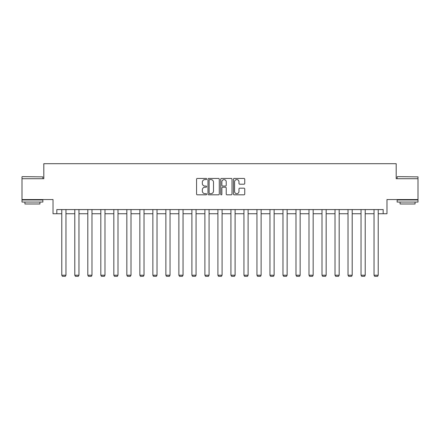 <?xml version="1.0" encoding="UTF-8"?>
<svg xmlns="http://www.w3.org/2000/svg" width="440" height="440" viewBox="0 0 440 440"><rect width="100%" height="100%" fill="white"/><g stroke="black" fill="none" stroke-linecap="round" stroke-linejoin="round"><path stroke-width="0.66" d="M206.657 179.014A0.572 0.572 0 0 0 206.085 178.442L197.384 178.442A0.82 0.82 0 0 0 196.565 179.262L196.565 193.996A0.82 0.82 0 0 0 197.384 194.816L206.085 194.816A0.572 0.572 0 0 0 206.657 194.244A0.572 0.572 0 0 0 206.085 193.672L204.958 193.672A2.618 2.618 0 0 1 202.34 191.054L202.34 189.822A2.618 2.618 0 0 1 204.958 187.204L206.085 187.204A0.572 0.572 0 0 0 206.657 186.632A0.572 0.572 0 0 0 206.085 186.06L204.958 186.06A2.618 2.618 0 0 1 202.34 183.436L202.34 182.21A2.618 2.618 0 0 1 204.958 179.591L206.085 179.591A0.572 0.572 0 0 0 206.657 179.014M56.821 213.736L56.821 209.566L383.18 209.566L383.18 213.736L386.975 213.736L386.975 199.556L418 199.556L418 178.706L396.193 178.706L396.193 163.697L43.808 163.697L43.808 178.706L22 178.706L22 199.556L53.026 199.556L53.026 213.736L61.782 213.736M243.925 184.217A0.82 0.82 0 0 0 244.745 183.398L244.745 179.262A0.82 0.82 0 0 0 243.925 178.442L234.267 178.442A0.82 0.82 0 0 0 233.448 179.262L233.448 193.996A0.82 0.82 0 0 0 234.267 194.816L243.925 194.816A0.82 0.82 0 0 0 244.745 193.996L244.745 189.002A0.82 0.82 0 0 0 243.925 188.188L239.789 188.188A0.82 0.82 0 0 0 238.975 189.002L238.975 191.483A2.189 2.189 0 0 1 236.781 193.672A2.189 2.189 0 0 1 234.591 191.483L234.591 181.781A2.189 2.189 0 0 1 236.781 179.591A2.189 2.189 0 0 1 238.975 181.781L238.975 183.398A0.82 0.82 0 0 0 239.789 184.217L243.925 184.217M219.285 179.262A0.82 0.82 0 0 0 218.466 178.442L208.808 178.442A0.82 0.82 0 0 0 207.988 179.262L207.988 193.996A0.82 0.82 0 0 0 208.808 194.816L218.466 194.816A0.82 0.82 0 0 0 219.285 193.996L219.285 179.262M221.535 178.442L231.193 178.442A0.82 0.82 0 0 1 232.012 179.262L232.012 193.996A0.82 0.82 0 0 1 231.193 194.816L227.062 194.816A0.82 0.82 0 0 1 226.243 193.996L226.243 188.023A0.82 0.82 0 0 0 225.423 187.204L222.679 187.204A0.82 0.82 0 0 0 221.865 188.023L221.865 194.244A0.572 0.572 0 0 1 221.287 194.816A0.572 0.572 0 0 1 220.715 194.244L220.715 179.262A0.82 0.82 0 0 1 221.535 178.442M65.956 213.736L74.795 213.736M78.963 213.736L87.808 213.736M91.977 213.736L100.815 213.736M104.984 213.736L113.828 213.736M117.997 213.736L126.836 213.736M131.01 213.736L139.849 213.736M144.018 213.736L152.862 213.736M157.031 213.736L165.869 213.736M170.044 213.736L178.882 213.736M183.051 213.736L191.895 213.736M196.064 213.736L204.903 213.736M209.072 213.736L217.916 213.736M222.085 213.736L230.929 213.736M235.098 213.736L243.936 213.736M248.105 213.736L256.949 213.736M261.118 213.736L269.957 213.736M274.131 213.736L282.97 213.736M287.139 213.736L295.983 213.736M300.152 213.736L308.99 213.736M313.165 213.736L322.003 213.736M326.172 213.736L335.016 213.736M339.185 213.736L348.024 213.736M352.193 213.736L361.036 213.736M365.206 213.736L374.044 213.736M378.219 213.736L383.18 213.736M209.704 179.591A0.572 0.572 0 0 0 209.132 180.163L209.132 193.1A0.572 0.572 0 0 0 209.704 193.672L210.892 193.672A2.618 2.618 0 0 0 213.51 191.054L213.51 182.21A2.618 2.618 0 0 0 210.892 179.591L209.704 179.591M226.243 181.819A2.189 2.189 0 0 0 224.054 179.63A2.189 2.189 0 0 0 221.865 181.819L221.865 185.24A0.82 0.82 0 0 0 222.679 186.06L225.423 186.06A0.82 0.82 0 0 0 226.243 185.24L226.243 181.819M65.956 209.566L65.956 275.22L61.782 275.22L61.782 209.566M65.956 275.22L65.329 276.304L62.409 276.304L61.782 275.22M22.248 176.622L42.851 176.875L22.248 176.622M32.428 202.059L22 202.059L22 199.975L42.851 199.975L42.851 202.059L32.428 202.059M39.93 202.059L39.93 203.979L24.921 203.979L24.921 202.059M397.397 176.622L418 176.875L397.397 176.622M407.572 202.059L397.15 202.059L397.15 199.975L418 199.975L418 202.059L407.572 202.059M415.08 202.059L415.08 203.979L400.07 203.979L400.07 202.059M78.963 209.566L78.963 275.22L74.795 275.22L74.795 209.566M78.963 275.22L78.337 276.304L75.422 276.304L74.795 275.22M91.977 209.566L91.977 275.22L87.808 275.22L87.808 209.566M91.977 275.22L91.35 276.304L88.429 276.304L87.808 275.22M104.984 209.566L104.984 275.22L100.815 275.22L100.815 209.566M104.984 275.22L104.363 276.304L101.442 276.304L100.815 275.22M117.997 209.566L117.997 275.22L113.828 275.22L113.828 209.566M117.997 275.22L117.37 276.304L114.455 276.304L113.828 275.22M131.01 209.566L131.01 275.22L126.836 275.22L126.836 209.566M131.01 275.22L130.383 276.304L127.463 276.304L126.836 275.22M144.018 209.566L144.018 275.22L139.849 275.22L139.849 209.566M144.018 275.22L143.396 276.304L140.476 276.304L139.849 275.22M157.031 209.566L157.031 275.22L152.862 275.22L152.862 209.566M157.031 275.22L156.404 276.304L153.483 276.304L152.862 275.22M170.044 209.566L170.044 275.22L165.869 275.22L165.869 209.566M170.044 275.22L169.416 276.304L166.496 276.304L165.869 275.22M183.051 209.566L183.051 275.22L178.882 275.22L178.882 209.566M183.051 275.22L182.424 276.304L179.509 276.304L178.882 275.22M196.064 209.566L196.064 275.22L191.895 275.22L191.895 209.566M196.064 275.22L195.437 276.304L192.517 276.304L191.895 275.22M209.072 209.566L209.072 275.22L204.903 275.22L204.903 209.566M209.072 275.22L208.45 276.304L205.53 276.304L204.903 275.22M222.085 209.566L222.085 275.22L217.916 275.22L217.916 209.566M222.085 275.22L221.458 276.304L218.543 276.304L217.916 275.22M235.098 209.566L235.098 275.22L230.929 275.22L230.929 209.566M235.098 275.22L234.471 276.304L231.55 276.304L230.929 275.22M248.105 209.566L248.105 275.22L243.936 275.22L243.936 209.566M248.105 275.22L247.484 276.304L244.563 276.304L243.936 275.22M261.118 209.566L261.118 275.22L256.949 275.22L256.949 209.566M261.118 275.22L260.491 276.304L257.576 276.304L256.949 275.22M274.131 209.566L274.131 275.22L269.957 275.22L269.957 209.566M274.131 275.22L273.504 276.304L270.584 276.304L269.957 275.22M287.139 209.566L287.139 275.22L282.97 275.22L282.97 209.566M287.139 275.22L286.517 276.304L283.597 276.304L282.97 275.22M300.152 209.566L300.152 275.22L295.983 275.22L295.983 209.566M300.152 275.22L299.525 276.304L296.604 276.304L295.983 275.22M313.165 209.566L313.165 275.22L308.99 275.22L308.99 209.566M313.165 275.22L312.538 276.304L309.617 276.304L308.99 275.22M326.172 209.566L326.172 275.22L322.003 275.22L322.003 209.566M326.172 275.22L325.545 276.304L322.63 276.304L322.003 275.22M339.185 209.566L339.185 275.22L335.016 275.22L335.016 209.566M339.185 275.22L338.558 276.304L335.638 276.304L335.016 275.22M352.193 209.566L352.193 275.22L348.024 275.22L348.024 209.566M352.193 275.22L351.571 276.304L348.651 276.304L348.024 275.22M365.206 209.566L365.206 275.22L361.036 275.22L361.036 209.566M365.206 275.22L364.579 276.304L361.664 276.304L361.036 275.22M378.219 209.566L378.219 275.22L374.044 275.22L374.044 209.566M378.219 275.22L377.591 276.304L374.671 276.304L374.044 275.22M22 178.706L22 176.875M26.752 199.975L26.752 199.556M38.099 199.975L38.099 199.556M42.851 178.706L42.851 176.875M397.15 178.706L397.15 176.875M401.902 199.975L401.902 199.556M413.248 199.975L413.248 199.556M418 178.706L418 176.875"/></g></svg>
